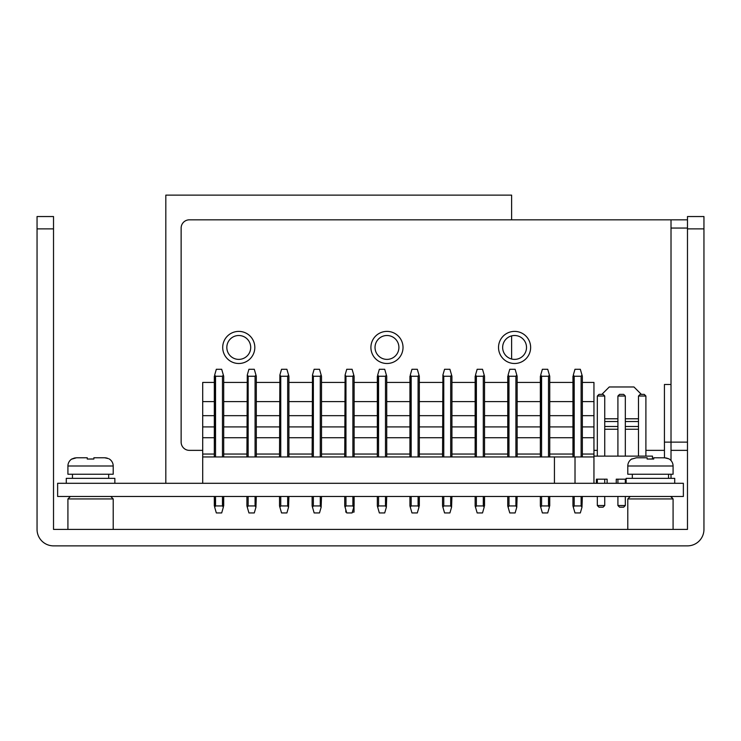 <?xml version="1.0" encoding="UTF-8"?>
<svg xmlns="http://www.w3.org/2000/svg" width="741" height="741" viewBox="0 0 741 741"><rect width="100%" height="100%" fill="white"/><g stroke="black" fill="none" stroke-linecap="round" stroke-linejoin="round"><path stroke-width="1.11" d="M37.05 228.886L37.05 216.539L53.519 216.539L53.519 228.886L37.05 228.886L37.05 529.407A16.469 16.469 0 0 0 53.519 545.867L687.481 545.867A16.469 16.469 0 0 0 703.95 529.407L703.95 216.539L687.481 216.539L703.95 216.539M687.481 216.539L687.481 529.407L53.519 529.407L53.519 228.886M670.605 496.47L673.078 498.943L627.794 498.943L630.258 496.47L627.794 498.943L627.794 529.407M671.013 496.47L673.078 498.943L673.078 529.407M110.742 496.47L113.206 498.943L67.922 498.943L70.395 496.47M113.206 498.943L113.206 529.407M67.922 498.943L67.922 529.407M57.631 496.47L683.369 496.47L683.369 483.299L57.631 483.299L57.631 496.47M250.708 347.446A11.939 11.939 0 0 1 238.769 359.385A11.939 11.939 0 0 1 226.829 347.446A11.939 11.939 0 0 1 238.769 335.506A11.939 11.939 0 0 1 250.708 347.446M254.821 347.446A16.052 16.052 0 0 1 238.769 363.498A16.052 16.052 0 0 1 222.708 347.446A16.052 16.052 0 0 1 238.769 331.394A16.052 16.052 0 0 1 254.821 347.446M671.013 460.559L671.013 219.827L189.363 219.827A8.234 8.234 0 0 0 181.137 228.061L181.137 442.127A8.234 8.234 0 0 0 189.363 450.361L202.701 450.361M593.949 450.361L597.329 450.361M645.902 450.361L664.427 450.361M370.908 347.446A16.052 16.052 0 0 1 386.969 331.394A16.052 16.052 0 0 1 403.021 347.446A16.052 16.052 0 0 1 386.969 363.498A16.052 16.052 0 0 1 370.908 347.446M498.526 347.446A16.052 16.052 0 0 1 514.587 331.394A16.052 16.052 0 0 1 530.639 347.446A16.052 16.052 0 0 1 514.587 363.498A16.052 16.052 0 0 1 498.526 347.446M671.013 219.827L687.481 219.827M671.013 450.361L687.481 450.361M375.029 347.446A11.939 11.939 0 0 1 386.969 335.506A11.939 11.939 0 0 1 398.908 347.446A11.939 11.939 0 0 1 386.969 359.385A11.939 11.939 0 0 1 375.029 347.446M502.648 347.446A11.939 11.939 0 0 1 514.587 335.506A11.939 11.939 0 0 1 526.518 347.446A11.939 11.939 0 0 1 514.587 359.385A11.939 11.939 0 0 1 502.648 347.446M671.013 478.353L671.013 474.24M671.013 442.127L671.013 384.496L664.427 384.496L664.427 442.127L687.481 442.127M673.078 474.24L673.078 466.006L627.794 466.006L627.794 474.24L673.078 474.24L673.078 466.006A8.234 8.234 0 0 0 668.956 458.874L664.464 457.771L664.427 442.127M354.031 506.223L354.031 512.114L352.336 512.114M346.51 512.114L345.797 512.114L345.797 509.651M214.316 382.439L202.701 382.439L202.701 483.299M582.343 382.439L593.949 382.439L593.949 483.299M593.949 456.947L575.016 456.947L575.016 483.299M202.701 456.947L554.435 456.947L554.435 483.299M575.016 456.947L554.435 456.947M223.699 382.439L246.92 382.439M256.303 382.439L279.524 382.439M288.907 382.439L312.128 382.439M321.511 382.439L344.732 382.439M354.115 382.439L377.336 382.439M386.719 382.439L409.94 382.439M419.323 382.439L442.544 382.439M451.927 382.439L475.148 382.439M484.531 382.439L507.752 382.439M517.135 382.439L540.356 382.439M549.739 382.439L572.96 382.439M223.699 456.947L223.699 376.261L223.699 456.947M223.699 505.936L223.699 496.47L223.337 507.196L222.467 505.936L222.467 496.47M223.337 375.011L221.679 369.268L216.335 369.268L214.677 375.011L215.548 376.261L222.467 376.261L223.337 375.011L223.699 376.261M255.071 456.947L255.071 376.261L248.152 376.261L247.281 375.011L248.939 369.268L254.283 369.268L256.303 376.261L256.303 456.947M255.071 376.261L255.941 375.011M287.675 456.947L287.675 376.261L280.756 376.261L279.885 375.011L281.543 369.268L286.887 369.268L288.907 376.261L288.907 456.947M287.675 376.261L288.545 375.011M320.279 456.947L320.279 376.261L313.36 376.261L312.489 375.011L314.147 369.268L319.491 369.268L321.511 376.261L321.511 456.947M320.279 376.261L321.149 375.011M352.883 456.947L352.883 376.261L345.964 376.261L345.093 375.011L346.751 369.268L352.095 369.268L354.115 376.261L354.115 456.947L354.115 376.261M352.883 376.261L353.753 375.011M385.487 456.947L385.487 376.261L378.568 376.261L377.697 375.011L379.355 369.268L384.699 369.268L386.719 376.261L386.719 456.947M385.487 376.261L386.357 375.011M418.091 456.947L418.091 376.261L411.172 376.261L410.301 375.011L411.959 369.268L417.303 369.268L419.323 376.261L419.323 456.947L419.323 376.261M418.091 376.261L418.961 375.011M450.695 456.947L450.695 376.261L443.776 376.261L442.905 375.011L444.563 369.268L449.907 369.268L451.927 376.261L451.927 456.947M450.695 376.261L451.565 375.011M483.299 456.947L483.299 376.261L476.38 376.261L475.509 375.011L477.167 369.268L482.511 369.268L484.531 376.261L484.531 456.947L484.531 376.261M483.299 376.261L484.169 375.011M515.903 456.947L515.903 376.261L508.984 376.261L508.113 375.011L509.771 369.268L515.115 369.268L517.135 376.261L517.135 456.947M515.903 376.261L516.773 375.011M548.507 456.947L548.507 376.261L541.588 376.261L540.717 375.011L542.375 369.268L547.719 369.268L549.739 376.261L549.739 456.947L549.739 376.261M548.507 376.261L549.377 375.011M581.111 456.947L581.111 376.261L574.192 376.261L573.321 375.011L574.979 369.268L580.323 369.268L582.343 376.261L582.343 456.947M581.111 376.261L581.981 375.011M214.316 376.261L214.316 456.947L214.677 375.011M215.548 496.47L215.548 505.936L222.467 505.936M215.548 505.936L214.677 507.196L216.335 512.939L221.679 512.939L223.337 507.196M248.152 496.47L248.152 505.936L255.071 505.936L255.941 507.196L254.283 512.939L248.939 512.939L246.92 505.936L246.92 496.47M248.152 505.936L247.281 507.196M280.756 496.47L280.756 505.936L287.675 505.936L288.545 507.196L286.887 512.939L281.543 512.939L279.524 505.936L279.524 496.47M280.756 505.936L279.885 507.196M313.36 496.47L313.36 505.936L320.279 505.936L321.149 507.196L319.491 512.939L314.147 512.939L312.128 505.936L312.128 496.47M313.36 505.936L312.489 507.196M345.964 496.47L345.964 505.936L352.883 505.936L353.753 507.196L352.095 512.939L346.751 512.939L344.732 505.936L344.732 496.47M345.964 505.936L345.093 507.196M378.568 496.47L378.568 505.936L385.487 505.936L386.357 507.196L384.699 512.939L379.355 512.939L377.336 505.936L377.336 496.47L377.336 505.936M378.568 505.936L377.697 507.196M411.172 496.47L411.172 505.936L418.091 505.936L418.961 507.196L417.303 512.939L411.959 512.939L409.94 505.936L409.94 496.47L409.94 505.936M411.172 505.936L410.301 507.196M443.776 496.47L443.776 505.936L450.695 505.936L451.565 507.196L449.907 512.939L444.563 512.939L442.544 505.936L442.544 496.47M443.776 505.936L442.905 507.196M476.38 496.47L476.38 505.936L483.299 505.936L484.169 507.196L482.511 512.939L477.167 512.939L475.148 505.936L475.148 496.47L475.148 505.936M476.38 505.936L475.509 507.196M508.984 496.47L508.984 505.936L515.903 505.936L516.773 507.196L515.115 512.939L509.771 512.939L507.752 505.936L507.752 496.47L507.752 505.936M508.984 505.936L508.113 507.196M541.588 496.47L541.588 505.936L548.507 505.936L549.377 507.196L547.719 512.939L542.375 512.939L540.356 505.936L540.356 496.47L540.356 505.936M541.588 505.936L540.717 507.196M574.192 496.47L574.192 505.936L581.111 505.936L581.981 507.196L580.323 512.939L574.979 512.939L572.96 505.936L572.96 496.47L572.96 505.936M574.192 505.936L573.321 507.196M214.316 505.936L214.316 496.47L214.677 507.196M246.92 456.947L247.281 375.011M255.941 507.196L256.303 496.47M279.524 456.947L279.885 375.011M288.545 507.196L288.907 496.47M312.128 456.947L312.489 375.011M321.149 507.196L321.511 496.47M344.732 456.947L345.093 375.011M354.115 505.936L354.115 496.47L353.753 507.196M377.336 376.261L377.336 456.947L377.697 375.011M386.357 507.196L386.719 496.47M409.94 376.261L409.94 456.947L410.301 375.011M419.323 505.936L419.323 496.47L418.961 507.196M442.544 456.947L442.905 375.011M451.565 507.196L451.927 496.47M475.148 376.261L475.148 456.947L475.509 375.011M484.531 505.936L484.531 496.47L484.169 507.196M507.752 376.261L507.752 456.947L508.113 375.011M516.773 507.196L517.135 496.47M540.356 376.261L540.356 456.947L540.717 375.011M549.739 505.936L549.739 496.47L549.377 507.196M572.96 376.261L572.96 456.947L573.321 375.011M581.981 507.196L582.343 496.47M641.373 394.379L633.963 386.969L609.269 386.969L601.859 394.379M593.949 456.123L652.488 456.123L652.488 458.948M604.739 429.252L617.911 429.252M625.321 429.252L638.492 429.252M604.739 418.785L617.911 418.785M625.321 418.785L638.492 418.785M638.492 426.483L625.321 426.483M617.911 426.483L604.739 426.483M638.492 421.546L625.321 421.546M617.911 421.546L604.739 421.546M674.718 483.299L674.718 478.353L626.145 478.353L626.145 483.299L626.145 479.177L616.262 479.177L616.262 483.299M607.12 483.299L607.12 479.177L596.412 479.177L596.412 483.299M617.911 479.177L617.911 483.299M617.911 496.47L617.911 505.529L619.559 507.177L623.672 507.177L625.321 505.529L617.911 505.529M604.739 505.529L603.091 507.177L598.978 507.177L597.329 505.529L604.739 505.529L604.739 496.47M625.321 505.529L625.321 496.47M625.321 483.299L625.321 479.177M597.329 479.177L597.329 483.299M597.329 496.47L597.329 505.529M604.739 483.299L604.739 479.177M617.911 456.123L617.911 396.027L619.559 394.379L623.672 394.379L625.321 396.027L625.321 456.123M640.141 394.379L644.262 394.379L645.902 396.027L638.492 396.027L640.141 394.379M597.329 456.123L597.329 396.027L598.978 394.379L603.091 394.379L604.739 396.027L604.739 456.123M638.492 456.123L638.492 396.027M645.902 456.123L645.902 396.027M617.911 396.027L625.321 396.027M597.329 396.027L604.739 396.027M511.623 359.015L511.623 335.886M511.623 219.827L511.623 195.133L165.817 195.133L165.817 483.299M668.539 478.353L668.539 474.24M632.323 478.353L632.323 474.24M665.325 457.818L653.729 457.771L653.729 459.05L647.143 459.05L647.143 457.771L636.408 457.771L631.906 459.05L636.408 457.771M627.794 466.006A8.234 8.234 0 0 1 631.906 458.874M647.143 459.05L652.552 458.948M666.437 458.003L667.039 458.17M667.91 458.494L668.956 458.874M114.855 483.299L114.855 478.353L66.282 478.353L66.282 483.299M108.677 478.353L108.677 474.24M72.461 478.353L72.461 474.24M109.094 458.874L109.094 458.874A8.234 8.234 0 0 1 113.206 466.006L113.206 474.24L67.922 474.24L67.922 466.006A8.234 8.234 0 0 1 72.044 458.874L72.044 458.874M108.038 458.494L104.592 457.771L93.857 457.771L93.857 459.05L87.271 459.05L87.271 457.771L76.536 457.771L72.044 459.05L75.675 457.818M87.271 459.05L92.69 458.948M104.592 457.771L105.454 457.818M106.574 458.003L107.176 458.17M87.271 457.771L76.536 457.771M74.563 458.003L73.961 458.17M73.09 458.494L72.044 459.05M108.223 458.577L107.501 458.281M106.472 457.984L105.518 457.827M687.481 228.886L703.95 228.886M671.013 228.061L687.481 228.061M202.701 454.038L214.316 454.038M223.699 454.038L246.92 454.038M256.303 454.038L279.524 454.038M288.907 454.038L312.128 454.038M321.511 454.038L344.732 454.038M354.115 454.038L377.336 454.038M386.719 454.038L409.94 454.038M419.323 454.038L442.544 454.038M451.927 454.038L475.148 454.038M484.531 454.038L507.752 454.038M517.135 454.038L540.356 454.038M549.739 454.038L572.96 454.038M582.343 454.038L593.949 454.038M202.701 437.718L214.316 437.718M223.699 437.718L246.92 437.718M256.303 437.718L279.524 437.718M288.907 437.718L312.128 437.718M321.511 437.718L344.732 437.718M354.115 437.718L377.336 437.718M386.719 437.718L409.94 437.718M419.323 437.718L442.544 437.718M451.927 437.718L475.148 437.718M484.531 437.718L507.752 437.718M517.135 437.718L540.356 437.718M549.739 437.718L572.96 437.718M582.343 437.718L593.949 437.718M202.701 426.909L214.316 426.909M223.699 426.909L246.92 426.909M256.303 426.909L279.524 426.909M288.907 426.909L312.128 426.909M321.511 426.909L344.732 426.909M354.115 426.909L377.336 426.909M386.719 426.909L409.94 426.909M419.323 426.909L442.544 426.909M451.927 426.909L475.148 426.909M484.531 426.909L507.752 426.909M517.135 426.909L540.356 426.909M549.739 426.909L572.96 426.909M582.343 426.909L593.949 426.909M202.701 415.664L214.316 415.664M223.699 415.664L246.92 415.664M256.303 415.664L279.524 415.664M288.907 415.664L312.128 415.664M321.511 415.664L344.732 415.664M354.115 415.664L377.336 415.664M386.719 415.664L409.94 415.664M419.323 415.664L442.544 415.664M451.927 415.664L475.148 415.664M484.531 415.664L507.752 415.664M517.135 415.664L540.356 415.664M549.739 415.664L572.96 415.664M582.343 415.664L593.949 415.664M202.701 401.603L214.316 401.603M223.699 401.603L246.92 401.603M256.303 401.603L279.524 401.603M288.907 401.603L312.128 401.603M321.511 401.603L344.732 401.603M354.115 401.603L377.336 401.603M386.719 401.603L409.94 401.603M419.323 401.603L442.544 401.603M451.927 401.603L475.148 401.603M484.531 401.603L507.752 401.603M517.135 401.603L540.356 401.603M549.739 401.603L572.96 401.603M582.343 401.603L593.949 401.603M222.467 456.947L222.467 376.261M215.548 376.261L215.548 456.947M248.152 376.261L248.152 456.947M255.071 505.936L255.071 496.47M280.756 376.261L280.756 456.947M287.675 505.936L287.675 496.47M313.36 376.261L313.36 456.947M320.279 505.936L320.279 496.47M345.964 376.261L345.964 456.947M352.883 505.936L352.883 496.47M378.568 376.261L378.568 456.947M385.487 505.936L385.487 496.47M411.172 376.261L411.172 456.947M418.091 505.936L418.091 496.47M443.776 376.261L443.776 456.947M450.695 505.936L450.695 496.47M476.38 376.261L476.38 456.947M483.299 505.936L483.299 496.47M508.984 376.261L508.984 456.947M515.903 505.936L515.903 496.47M541.588 376.261L541.588 456.947M548.507 505.936L548.507 496.47M574.192 376.261L574.192 456.947M581.111 505.936L581.111 496.47M113.206 466.006L67.922 466.006"/></g></svg>
